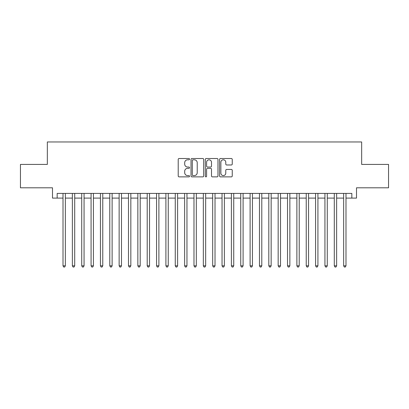 <?xml version="1.0" encoding="UTF-8"?>
<svg xmlns="http://www.w3.org/2000/svg" width="409" height="409" viewBox="0 0 409 409"><rect width="100%" height="100%" fill="white"/><g stroke="black" fill="none" stroke-linecap="round" stroke-linejoin="round"><path stroke-width="0.61" d="M189.536 159.152A0.644 0.644 0 0 0 188.892 158.508L179.137 158.508A0.92 0.92 0 0 0 178.217 159.428L178.217 175.952A0.92 0.92 0 0 0 179.137 176.872L188.892 176.872A0.644 0.644 0 0 0 189.536 176.228A0.644 0.644 0 0 0 188.892 175.589L187.629 175.589A2.94 2.94 0 0 1 184.689 172.649L184.689 171.269A2.94 2.94 0 0 1 187.629 168.334L188.892 168.334A0.644 0.644 0 0 0 189.536 167.69A0.644 0.644 0 0 0 188.892 167.046L187.629 167.046A2.94 2.94 0 0 1 184.689 164.111L184.689 162.731A2.94 2.94 0 0 1 187.629 159.791L188.892 159.791A0.644 0.644 0 0 0 189.536 159.152M231.336 164.98A0.92 0.92 0 0 0 232.251 164.065L232.251 159.428A0.92 0.92 0 0 0 231.336 158.508L220.502 158.508A0.92 0.92 0 0 0 219.582 159.428L219.582 175.952A0.92 0.92 0 0 0 220.502 176.872L231.336 176.872A0.92 0.92 0 0 0 232.251 175.952L232.251 170.354A0.92 0.92 0 0 0 231.336 169.433L226.698 169.433A0.92 0.92 0 0 0 225.778 170.354L225.778 173.13A2.454 2.454 0 0 1 223.324 175.589A2.454 2.454 0 0 1 220.865 173.13L220.865 162.25A2.454 2.454 0 0 1 223.324 159.791A2.454 2.454 0 0 1 225.778 162.25L225.778 164.065A0.92 0.92 0 0 0 226.698 164.98L231.336 164.98M57.168 198.094L57.168 193.416L351.832 193.416L351.832 198.094L356.51 198.094L356.51 187.803L388.55 187.803L388.55 164.418L361.658 164.418L361.658 141.964L47.342 141.964L47.342 164.418L20.45 164.418L20.45 187.803L52.49 187.803L52.49 198.094L63.012 198.094M203.697 159.428A0.92 0.92 0 0 0 202.777 158.508L191.944 158.508A0.92 0.92 0 0 0 191.023 159.428L191.023 175.952A0.92 0.92 0 0 0 191.944 176.872L202.777 176.872A0.92 0.92 0 0 0 203.697 175.952L203.697 159.428M206.223 158.508L217.056 158.508A0.92 0.92 0 0 1 217.977 159.428L217.977 175.952A0.92 0.92 0 0 1 217.056 176.872L212.419 176.872A0.92 0.92 0 0 1 211.499 175.952L211.499 169.249A0.92 0.92 0 0 0 210.584 168.334L207.506 168.334A0.92 0.92 0 0 0 206.591 169.249L206.591 176.228A0.644 0.644 0 0 1 205.947 176.872A0.644 0.644 0 0 1 205.303 176.228L205.303 159.428A0.92 0.92 0 0 1 206.223 158.508M65.353 198.094L72.367 198.094M74.704 198.094L81.723 198.094M84.06 198.094L91.074 198.094M93.416 198.094L100.43 198.094M102.771 198.094L109.786 198.094M112.122 198.094L119.142 198.094M121.478 198.094L128.492 198.094M130.834 198.094L137.848 198.094M140.19 198.094L147.204 198.094M149.541 198.094L156.56 198.094M158.897 198.094L165.911 198.094M168.252 198.094L175.267 198.094M177.608 198.094L184.623 198.094M186.959 198.094L193.978 198.094M196.315 198.094L203.329 198.094M205.671 198.094L212.685 198.094M215.022 198.094L222.041 198.094M224.377 198.094L231.392 198.094M233.733 198.094L240.748 198.094M243.089 198.094L250.103 198.094M252.44 198.094L259.459 198.094M261.796 198.094L268.81 198.094M271.152 198.094L278.166 198.094M280.508 198.094L287.522 198.094M289.858 198.094L296.878 198.094M299.214 198.094L306.229 198.094M308.57 198.094L315.584 198.094M317.926 198.094L324.94 198.094M327.277 198.094L334.296 198.094M336.633 198.094L343.647 198.094M345.988 198.094L351.832 198.094M192.956 159.791A0.644 0.644 0 0 0 192.312 160.435L192.312 174.945A0.644 0.644 0 0 0 192.956 175.589L194.285 175.589A2.94 2.94 0 0 0 197.225 172.649L197.225 162.731A2.94 2.94 0 0 0 194.285 159.791L192.956 159.791M211.499 162.296A2.454 2.454 0 0 0 209.045 159.837A2.454 2.454 0 0 0 206.591 162.296L206.591 166.131A0.92 0.92 0 0 0 207.506 167.046L210.584 167.046A0.92 0.92 0 0 0 211.499 166.131L211.499 162.296M65.353 193.416L65.353 265.819L63.012 265.819L63.012 193.416M65.353 265.819L64.648 267.036L63.717 267.036L63.012 265.819M74.704 193.416L74.704 265.819L72.367 265.819L72.367 193.416M74.704 265.819L74.003 267.036L73.068 267.036L72.367 265.819M84.06 193.416L84.06 265.819L81.723 265.819L81.723 193.416M84.06 265.819L83.359 267.036L82.424 267.036L81.723 265.819M93.416 193.416L93.416 265.819L91.074 265.819L91.074 193.416M93.416 265.819L92.715 267.036L91.78 267.036L91.074 265.819M102.771 193.416L102.771 265.819L100.43 265.819L100.43 193.416M102.771 265.819L102.066 267.036L101.13 267.036L100.43 265.819M112.122 193.416L112.122 265.819L109.786 265.819L109.786 193.416M112.122 265.819L111.422 267.036L110.486 267.036L109.786 265.819M121.478 193.416L121.478 265.819L119.142 265.819L119.142 193.416M121.478 265.819L120.778 267.036L119.842 267.036L119.142 265.819M130.834 193.416L130.834 265.819L128.492 265.819L128.492 193.416M130.834 265.819L130.134 267.036L129.198 267.036L128.492 265.819M140.19 193.416L140.19 265.819L137.848 265.819L137.848 193.416M140.19 265.819L139.484 267.036L138.549 267.036L137.848 265.819M149.541 193.416L149.541 265.819L147.204 265.819L147.204 193.416M149.541 265.819L148.84 267.036L147.905 267.036L147.204 265.819M158.897 193.416L158.897 265.819L156.56 265.819L156.56 193.416M158.897 265.819L158.196 267.036L157.261 267.036L156.56 265.819M168.252 193.416L168.252 265.819L165.911 265.819L165.911 193.416M168.252 265.819L167.552 267.036L166.616 267.036L165.911 265.819M177.608 193.416L177.608 265.819L175.267 265.819L175.267 193.416M177.608 265.819L176.903 267.036L175.967 267.036L175.267 265.819M186.959 193.416L186.959 265.819L184.623 265.819L184.623 193.416M186.959 265.819L186.259 267.036L185.323 267.036L184.623 265.819M196.315 193.416L196.315 265.819L193.978 265.819L193.978 193.416M196.315 265.819L195.614 267.036L194.679 267.036L193.978 265.819M205.671 193.416L205.671 265.819L203.329 265.819L203.329 193.416M205.671 265.819L204.965 267.036L204.035 267.036L203.329 265.819M215.022 193.416L215.022 265.819L212.685 265.819L212.685 193.416M215.022 265.819L214.321 267.036L213.386 267.036L212.685 265.819M224.377 193.416L224.377 265.819L222.041 265.819L222.041 193.416M224.377 265.819L223.677 267.036L222.741 267.036L222.041 265.819M233.733 193.416L233.733 265.819L231.392 265.819L231.392 193.416M233.733 265.819L233.033 267.036L232.097 267.036L231.392 265.819M243.089 193.416L243.089 265.819L240.748 265.819L240.748 193.416M243.089 265.819L242.384 267.036L241.448 267.036L240.748 265.819M252.44 193.416L252.44 265.819L250.103 265.819L250.103 193.416M252.44 265.819L251.739 267.036L250.804 267.036L250.103 265.819M261.796 193.416L261.796 265.819L259.459 265.819L259.459 193.416M261.796 265.819L261.095 267.036L260.16 267.036L259.459 265.819M271.152 193.416L271.152 265.819L268.81 265.819L268.81 193.416M271.152 265.819L270.451 267.036L269.516 267.036L268.81 265.819M280.508 193.416L280.508 265.819L278.166 265.819L278.166 193.416M280.508 265.819L279.802 267.036L278.866 267.036L278.166 265.819M289.858 193.416L289.858 265.819L287.522 265.819L287.522 193.416M289.858 265.819L289.158 267.036L288.222 267.036L287.522 265.819M299.214 193.416L299.214 265.819L296.878 265.819L296.878 193.416M299.214 265.819L298.514 267.036L297.578 267.036L296.878 265.819M308.57 193.416L308.57 265.819L306.229 265.819L306.229 193.416M308.57 265.819L307.87 267.036L306.934 267.036L306.229 265.819M317.926 193.416L317.926 265.819L315.584 265.819L315.584 193.416M317.926 265.819L317.22 267.036L316.285 267.036L315.584 265.819M327.277 193.416L327.277 265.819L324.94 265.819L324.94 193.416M327.277 265.819L326.576 267.036L325.641 267.036L324.94 265.819M336.633 193.416L336.633 265.819L334.296 265.819L334.296 193.416M336.633 265.819L335.932 267.036L334.997 267.036L334.296 265.819M345.988 193.416L345.988 265.819L343.647 265.819L343.647 193.416M345.988 265.819L345.283 267.036L344.352 267.036L343.647 265.819"/></g></svg>
